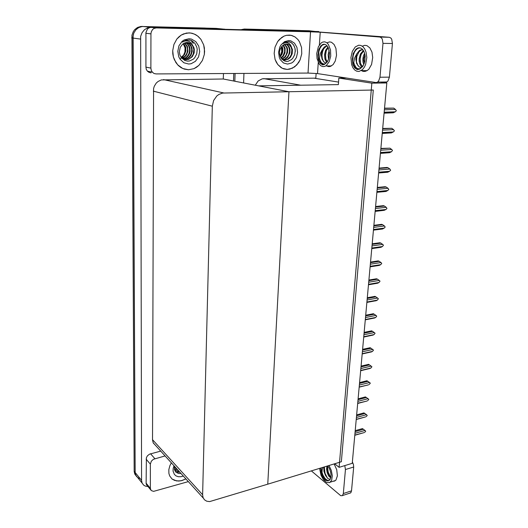<?xml version="1.0" encoding="UTF-8"?>
<svg xmlns="http://www.w3.org/2000/svg" width="528" height="528" viewBox="0 0 528 528"><rect width="100%" height="100%" fill="white"/><g stroke="black" fill="none" stroke-linecap="round" stroke-linejoin="round"><path stroke-width="0.79" d="M253.645 29.99L245.672 29.159L242.636 29.707L245.672 29.159L309.085 30.789L318.754 31.858M316.107 73.438L315.803 78.118L262.251 78.791L258.139 80.975L255.288 85.206M140.098 478.559L138.138 477.86L136.6 476.593L135.538 474.692L135.194 472.745L133.102 35.429L133.861 32.954L135.881 29.786L138.732 27.575L142.085 26.565L216.051 28.4L224.737 29.258M148.025 486.532L145.345 486.103L143.59 485.074L142.098 483.061L141.55 480.553L140.672 36.386L142.032 32.71L144.395 29.766L147.503 27.898L149.807 27.357L224.737 29.179M223.463 73.55L223.304 79.022L161.284 79.913L158.116 81.411L156.321 83.028L154.321 86.176L153.562 88.605L152.506 439.93L153.278 443.005L155.476 445.328M223.304 79.022L288.922 91.707L373.322 90.05L341.385 461.743L267.782 484.163L288.922 91.707L222.592 93.093L218.962 94.367L216.797 95.964L213.563 100.551L212.309 106.207L202.646 494.736L203.029 497.429L204.428 499.765L206.705 501.204L209.583 501.593L267.782 484.163L288.922 91.707L258.575 85.84L338.362 84.645L300.769 85.213L263.723 78.626M241.025 29.667L244.259 29.033L300.029 30.512M142.098 483.061L135.742 475.226L135.194 472.745L132.911 36.722L133.861 32.954L135.881 29.786L138.732 27.575L142.085 26.565L206.296 28.129M136.066 475.847L134.746 473.992L134.198 471.517L131.914 35.277L133.234 31.673L134.686 29.654L137.531 27.449L140.877 26.446L205.247 28.03M363.139 432.881L354.836 435.098M355.238 430.676L362.472 428.624L355.238 430.657M355.001 433.283L364.993 430.426L363.389 429.271L355.153 431.614M188.536 69.749L194.02 68.607L198.838 65.38L202.422 60.463L204.343 54.437L204.6 51.229L203.663 44.906L200.891 39.349L198.31 36.531L195.73 34.709L192.139 33.284L189.11 32.881L183.691 33.845L181.157 35.119L176.821 39.065L173.89 44.464L172.702 50.675L173.408 56.945L174.445 59.869L177.718 64.865L182.728 68.495L188.536 69.749L184.338 69.109L181.183 67.69L178.358 65.518L175.897 62.535L173.408 56.945L172.821 53.849L172.702 50.675L173.89 44.464L176.821 39.065L178.847 36.874L181.157 35.119L186.371 33.092L190.634 33L194.33 34.023L197.696 36.023L200.891 39.349L203.663 44.906L204.376 48.022L204.343 54.437L202.422 60.463L198.838 65.38L196.548 67.234L194.02 68.607L188.536 69.749M287.258 69.432L292.327 68.251L296.795 64.918L300.089 59.882L301.752 53.816L301.567 47.533L299.541 41.87L297.904 39.521L295.046 36.973L292.169 35.607L289.595 35.119L286.532 35.33L284.044 36.128L279.53 39.316L277.662 41.593L275.035 47.15L274.144 53.387L275.108 59.453L277.774 64.548L282.157 68.218L287.258 69.432L283.8 68.891L281.114 67.624L277.774 64.548L276.25 62.172L275.108 59.453L274.144 53.387L275.035 47.15L277.662 41.593L281.681 37.468L284.044 36.128L286.532 35.33L291.152 35.336L295.046 36.973L297.904 39.521L299.541 41.87L301.567 47.533L301.752 53.816L300.089 59.882L298.624 62.575L294.677 66.832L289.826 69.128L287.258 69.432M191.024 40.385L193.274 43.408M151.1 72.884L149.068 72.428L147.352 71.115L146.282 69.267L145.9 67.096L145.919 32.584L147.431 29.06L148.876 27.931L150.572 27.416L312.761 31.581L389.255 37.264L390.819 37.983L391.736 39.217L392.449 43.52L382.972 43.355L382.259 39.026L380.985 37.488L379.79 37.052L320.199 32.241L319.387 44.867M318.259 62.476L317.539 73.616L376.101 82.54L377.329 82.256L378.569 81.193L379.988 77.246L389.374 77.154L387.935 81.074L386.555 82.19L385.189 82.388M365.185 70.613L363.323 70.62L365.185 70.613M317.539 73.616L308.009 73.049L310.517 31.779L156.275 27.918L153.971 28.459L152.506 29.601L151.239 31.858L150.942 33.851L145.886 33.257M145.9 67.096L150.896 68.099L151.272 70.297L152.348 72.164L154.077 73.491L156.123 73.953L308.009 73.049M310.517 31.779L320.199 32.241M182.147 480.513L185.922 478.922L181.012 480.79L176.629 480.942L172.075 479.002L169.679 475.939L172.075 479.002L174.643 480.44L178.774 481.061L182.147 480.513M148.599 486.202L146.969 485.377L146.144 483.589L146.362 457.697L147.411 455.822L149.569 454.126L160.723 451.117M352.394 461.96L353.437 464.435L353.674 466.983L345.464 469.544L344.771 465.63M311.368 470.884L340.672 495.64L342.401 495.66L343.345 493.548L351.49 490.868L350.856 492.67L349.595 493.218M171.329 462.825L169.851 465.716L168.802 469.669L168.881 473.431L169.679 475.939L168.881 473.431L168.802 469.669L169.851 465.716L171.329 462.825M165.086 455.935L153.364 459.274L151.338 461.175L150.361 464.099L146.111 459.162M146.124 483.173L150.328 488.308L151.14 490.492L153.602 491.396L188.344 481.595M364.564 417.173L356.268 419.272M356.671 414.863L363.95 412.883L356.671 414.856M356.44 417.43L366.491 414.678L364.874 413.516L356.591 415.774M366.029 401.254L357.727 403.22M358.129 398.831L365.383 396.944M357.898 401.353L368.009 398.713L366.379 397.538L358.05 399.709M367.554 385.103L359.205 386.951M359.601 382.576L366.887 380.774M359.377 385.057L369.547 382.523L367.91 381.341L359.528 383.42M369.098 368.735L370.927 368.009L360.703 370.445M361.099 366.089L368.412 364.373M360.881 368.524L371.111 366.102L369.455 364.921L361.027 366.901M326.792 65.954L328.429 66.587L330.125 66.515L333.089 64.594L335.254 60.964L336.541 55.156L335.914 48.418L334.099 44.464L331.478 42.24L329.512 41.917L327.551 42.557M316.741 53.453L317.031 58.582L319.209 64.099L320.885 65.802L322.793 66.601L324.793 66.416L326.324 65.578L329.162 61.796L330.7 56.146L330.528 49.942L328.35 44.372L326.674 42.656L324.773 41.857L322.799 42.022L321.268 42.841L318.364 46.695L316.741 53.453M326.667 62.614L325.4 62.753L324.185 62.218L322.054 59.176L321.268 55.031L322.027 50.134L320.199 53.691L319.407 58.219L320.549 62.06L322.826 64.152L325.387 63.73L327.591 61.34L328.924 58.047L329.459 53.533L328.508 48.286L326.792 45.494L325.334 44.464L323.75 44.207L320.839 45.844L318.813 49.573L318.021 54.76L318.628 51.097L320.126 47.546L322.41 45.052L324.733 44.273M324.502 44.233L323.968 44.339M319.414 58.951L321.268 62.693L323.981 64.277M328.568 59.209L328.119 54.655L329.135 50.417M329.069 57.427L329.399 52.298M327.004 62.205L325.948 61.208L324.925 58.991L324.542 54.589L325.565 50.332L327.928 47.038M327.32 61.763L325.862 59.11L325.42 54.793L326.324 50.681L328.218 47.599M322.027 50.134L324.317 46.985L327.294 46.068L325.103 46.471M323.334 61.321L321.928 57.598L322.04 53.071L323.651 48.781L326.014 46.484M325.664 63.525L324.04 64.621L322.582 64.852L320.219 63.34L318.404 59.776L318.021 54.76M322.337 64.832L319.942 62.581L318.872 59.915L318.391 56.734L318.899 51.374L320.008 48.206L321.651 45.659M322.601 44.735L323.209 44.299M322.324 59.308L321.981 55.183L322.674 50.78M325.875 59.162L325.565 55.196L326.218 50.978M329.149 57.05L329.426 52.569M361.423 70.627L362.993 71.32L365.059 71.399L367.112 70.6L368.861 69.135L371.567 64.429L372.722 57.499L371.969 52.12L369.897 47.896L366.894 45.586L364.637 45.329L362.399 46.114M350.929 57.486L351.641 64.706L352.889 67.69L354.625 69.92L356.71 71.214L358.974 71.465L362.413 69.716L364.478 67.043L365.66 64.429L366.795 57.46L366.043 52.061L364.789 49.051L363.053 46.801L360.974 45.5L358.736 45.236L355.291 46.946L352.334 51.407L350.929 57.486M362.135 67.109L360.591 67.393L359.099 66.851L356.638 63.551L355.799 59.162L356.697 53.988L354.532 58.133L353.793 62.535L355.113 66.68L357.76 68.884L360.142 68.653L363.046 65.914L364.789 61.651L365.158 56.133L364.175 51.995L362.208 49.025L360.525 47.975L358.71 47.764L355.925 49.15L353.258 53.506L352.354 58.879L353.291 54.259L355.08 50.774L357.674 48.418L359.971 47.817M359.68 47.764L359.06 47.876M353.8 63.314L355.879 67.32L357.119 68.369L358.961 68.99M363.772 64.607L362.98 62.02L362.848 58.938L363.376 56.021L364.584 53.156M364.247 63.472L363.759 59.05L364.894 54.364M362.294 66.937L360.98 65.993L359.944 64.31L359.192 61.347L359.172 58.733L360.433 53.975L363.376 50.45M362.571 66.587L360.657 63.769L360.076 58.958L361.178 54.391L363.653 50.926M356.697 53.988L359.396 50.569L361.02 49.804L362.888 49.764M358.057 65.835L356.479 61.882L356.77 56.417L359 51.81L360.895 50.239L362.558 49.711M360.862 68.218L359.304 69.254L357.383 69.597L354.737 67.973L352.843 64.594L352.354 58.879M357.113 69.571L354.46 67.254L353.272 64.508L352.704 61.248L353.179 55.711L354.341 52.358L356.063 49.639M357.304 48.411L358.004 47.916M356.459 61.736L356.664 56.866M360.129 61.42L360.301 57.255M363.772 61.05L363.911 57.717M333.095 481.285L334.561 481.1L335.927 480.084L337.379 475.86L336.732 469.748L334.138 463.947M319.585 468.382L321.024 475.312L323.532 479.813L326.634 482.493L329.578 482.671L331.637 480.262L332.29 475.82L331.333 470.435L329.01 465.511M323.024 467.333L322.205 469.702L322.021 472.349L323.096 475.913L324.779 478.843L326.68 480.526L328.225 480.843L329.855 479.886L330.805 477.82L331.043 474.956L330.548 471.715L329.393 468.541L327.743 465.894L327.367 468.673L327.835 471.959L329.096 475.121L330.917 477.279M320.806 468.013L320.773 468.884L320.866 467.993M322.021 472.349L323.017 475.22L324.977 478.421L327.301 480.308L328.99 480.599M323.862 467.075L323.941 471.286L325.538 475.49L324.245 471.062L324.522 466.877M330.403 478.995L329.201 479.167L327.848 478.526L325.538 475.49M330.779 477.919L328.812 476.19L327.215 472.864L326.568 469.062L326.938 466.138M330.818 472.963L329.934 469.801M327.644 480.856L325.09 480.077L322.747 477.167L321.202 473.517L320.773 468.884M324.654 479.734L321.849 474.276L321.149 467.907M327.459 478.196L325.07 473.286L324.311 467.729M330.469 476.909L328.231 472.131L327.518 466.831M280.355 55.909L281.754 51.526L281.272 47.038M281.965 59.314L284.922 60.133L288.341 59.156L290.446 57.281L292.189 53.764L292.42 49.612L290.657 45.236L289.423 43.692L287.47 42.676L285.12 42.649L282.843 43.659L285.377 42.115L289.384 41.752L290.948 42.398L293.528 44.821L295.04 48.398L295.291 50.444L294.71 54.622L292.796 58.271L291.416 59.677L288.103 61.294L286.341 61.42L283.978 60.793L281.101 58.238L279.609 54.278L279.609 51.328L280.421 48.517L282.229 45.916L284.863 44.253L287.687 44.088L290.024 45.217L286.981 43.989M288.783 40.537L290.888 40.874L294.565 43.223L296.954 47.362L297.601 52.463L296.386 57.526L293.555 61.571L291.7 62.957L287.542 64.106L283.483 62.944L280.322 59.671L279.286 57.427L278.586 52.285L279.8 47.137L281.061 44.893L284.572 41.639L288.783 40.537M283.886 60.034L285.569 59.935L288.05 58.879L290.083 56.872L291.397 54.292L291.845 49.804L291.06 47.197L289.509 45.157M291.172 46.418L290.024 45.217M282.711 59.684L285.1 58.892L287.186 57.176L288.631 54.872L289.417 52.1L289.384 49.262L288.578 46.814L287.08 44.893L285.707 44.042M283.001 59.789L285.358 59.149L287.74 57.308L289.905 52.866L290.011 49.467L289.245 47.012L287.687 44.959L286.031 44.002M281.708 59.03L284.704 56.971L286.084 54.905L286.915 52.43L287.074 49.797L286.559 47.414L284.414 44.418M281.899 59.242L285.377 56.965L287.496 52.576L287.635 49.447L287.173 47.513L284.737 44.293M280.896 57.922L283.041 55.757L284.585 51.856L284.585 48.655L283.074 45.184M281.107 58.238L283.378 56.186L285.001 52.767L285.113 48.391L283.411 44.953M280.091 56.232L281.292 54.43L282.229 51.553L282.328 49.262L281.668 46.53M280.289 56.727L282.064 54.113L282.817 51.612L282.869 48.866L282.031 46.127M295.264 51.803L294.947 48.167L293.667 45.104L291.317 42.662L288.565 41.639M180.371 58.865L183.249 56.159M184.846 52.754L185.064 47.949L183.242 43.679M181.751 58.199L184.899 59.638L188.562 59.4L192.35 56.714L194.152 52.939L194.337 49.394L193.915 47.56L190.984 42.715L189.163 41.441L187.136 40.907L184.747 41.085L182.477 42.075L185.764 40.273L189.928 40.036L191.776 40.729L194.872 43.336L196.799 47.183L197.195 49.375L196.739 53.856L194.72 57.776L193.208 59.281L189.499 61.017L187.493 61.149L184.767 60.476L181.375 57.73L179.923 55.004L179.348 51.902L180.246 47.296L182.569 44.207L185.605 42.61L189.11 42.715L192.047 44.497L187.843 42.458M189.017 38.729L191.453 39.092L195.796 41.62L198.726 46.068L199.69 51.539L198.515 56.971L195.439 61.314L191.05 63.723L188.621 64.033L183.896 62.786L180.107 59.268L178.82 56.866L177.784 51.335L178.952 45.811L182.087 41.402L184.213 39.91L189.017 38.729M184.846 59.624L187.018 59.572L189.651 58.555L191.829 56.608L193.241 54.074L193.829 49.54L193.076 46.735L191.539 44.431M192.555 45.052L192.047 44.497M183.81 59.334L186.45 58.773L188.839 57.215L190.568 54.952L191.552 52.18L191.677 49.163L190.925 46.411L189.235 43.982L186.74 42.438M184.107 59.42L186.325 59.096L189.262 57.4L191.07 55.09L192.238 51.203L191.941 47.824L190.826 45.335L189.149 43.514L187.018 42.425M182.807 58.879L185.249 57.988L187.321 56.272L188.753 54.028L189.526 51.348L189.512 48.517L188.734 45.982L187.282 43.877L185.625 42.603M183.058 59.011L185.585 58.179L187.961 56.219L189.281 54.107L190.047 51.454L189.961 48.16L189.268 46.068L187.691 43.817L185.902 42.544M181.83 58.258L184.958 56.252L186.404 54.232L187.288 51.817L187.506 49.177L187.031 46.662L184.503 42.979M182.074 58.43L183.678 57.743L186.285 55.354L187.935 51.216L187.46 46.471L184.787 42.867M181.091 57.328L183.586 55.11L185.315 50.952L185.242 47.447L183.355 43.6M181.276 57.592L184.444 54.681L185.843 50.965L185.691 47.21L183.671 43.441M191.512 40.597L189.222 39.93M183.328 476.058L180.88 476.718L178.319 476.705L176.088 475.919L174.372 474.421L173.065 471.128L173.151 468.501L174.009 465.782M181.005 473.497L178.431 473.464L175.712 471.946L174.563 469.887L174.57 466.396M179.263 471.57L176.504 471.194L174.748 469.986L176.768 470.936L178.82 471.088M174.365 468.791L177.065 469.154M174.398 469.095L177.507 469.636M174.405 467.254L175.329 467.234M174.359 467.683L175.765 467.716M176.207 472.408L179.711 472.072M370.663 352.13L372.504 351.391L362.221 353.707M362.617 349.364L369.963 347.734M362.399 351.76L372.689 349.457L371.026 348.262L362.545 350.15M372.247 335.293L374.108 334.534L363.766 336.725M364.155 332.409L371.54 330.865M363.944 334.752L374.299 332.567L372.623 331.366L364.089 333.155M373.864 318.212L375.738 317.434L365.33 319.499M365.719 315.203L373.157 313.744M365.508 317.5L375.923 315.44L374.233 314.233L365.653 315.916M375.494 300.887L377.381 300.082L366.914 302.029M367.303 297.746L374.794 296.386M367.099 299.99L377.573 298.063L375.877 296.848L367.244 298.426M368.478 284.803L377.335 283.285L379.058 282.487L368.524 284.295M368.914 280.038L376.471 278.764M368.716 282.229L379.249 280.434L377.54 279.213L368.854 280.678M370.108 266.858L378.946 265.459L380.754 264.627L370.161 266.303M370.544 262.073L378.173 260.891M370.352 264.205L380.952 262.548L379.223 261.314L370.491 262.673M371.765 248.642L380.648 247.361L382.477 246.51L371.818 248.041M372.009 245.916L382.675 244.398L380.939 243.157L372.148 244.398M373.441 230.155L382.371 228.994L384.226 228.116L373.501 229.508M373.699 227.35L384.43 225.977L382.675 224.723L373.831 225.845M375.144 211.391L384.08 210.362L385.994 209.451L375.21 210.692M375.408 208.501L386.206 207.28L384.437 206.019L375.54 207.016M376.873 192.344L385.816 191.446L387.796 190.509L376.946 191.591M377.144 189.367L388.007 188.298L386.232 187.031L377.276 187.902M378.629 172.999L387.625 172.234L389.624 171.27L378.701 172.194M378.906 169.937L389.842 169.033L388.047 167.752L379.038 168.491M380.411 153.364L389.466 152.731L391.486 151.741L380.49 152.5M380.701 150.209L391.697 149.464L389.895 148.183L380.827 148.784M382.226 133.419L391.334 132.924L393.367 131.908L382.305 132.502M382.516 130.172L393.584 129.598L391.769 128.304L382.648 128.766M384.061 113.164L393.228 112.814L395.281 111.771L384.153 112.187M384.364 109.817L395.505 109.421L393.67 108.121L384.49 108.438M313.896 78.137L338.547 82.111M234.861 81.259L235.118 73.484L234.861 81.259M254.701 29.938L318.773 31.561M243.58 82.942L243.923 73.432M386.806 82.962L371.824 83.173L339.121 467.372L352.268 463.32L386.806 82.962L380.926 82.078M346.282 77.999L338.837 78.078L338.362 84.645M339.121 467.372L334.66 463.789M371.824 83.173L338.837 78.078M244.259 29.033L299.31 30.459M233.495 80.995L233.739 73.491M364.993 430.426L365.732 431.204L364.822 432.234M362.472 428.624L363.389 429.271M150.896 68.099L150.942 33.851M389.374 77.154L392.449 43.52M379.988 77.246L382.972 43.355M150.328 488.308L150.361 464.099M351.49 490.868L353.674 466.983M343.345 493.548L345.464 469.544M366.491 414.678L367.231 415.483L366.32 416.506M363.95 412.883L364.874 413.516M368.009 398.713L368.775 399.3L367.831 400.567M365.449 396.931L366.379 397.538M369.547 382.523L370.319 383.13L369.369 384.404M366.967 380.754L367.91 381.341M371.111 366.102L371.884 366.736L370.927 368.009M368.511 364.346L369.455 364.921M372.689 349.457L373.468 350.11L372.504 351.391M370.069 347.714L371.026 348.262M374.299 332.567L375.078 333.241L374.108 334.534M371.653 330.838L372.623 331.366M375.923 315.44L376.708 316.14L375.738 317.434M373.263 313.724L374.233 314.233M377.573 298.063L378.365 298.782L377.381 300.082M374.893 296.366L375.877 296.848M379.249 280.434L380.041 281.18L379.058 282.487M376.543 278.751L377.54 279.213M380.952 262.548L381.744 263.32L380.754 264.627M378.22 260.885L379.223 261.314M382.675 244.398L383.473 245.19L382.477 246.51M372.2 243.837L379.922 242.748L380.939 243.157M384.43 225.977L385.202 227.073L384.226 228.116M373.877 225.324L381.652 224.347L382.675 224.723M386.206 207.28L386.984 208.402L385.994 209.451M375.586 206.54L383.407 205.669L384.437 206.019M388.007 188.298L388.793 189.453L387.796 190.509M377.315 187.466L385.183 186.707L386.232 187.031M389.842 169.033L390.628 170.221L389.624 171.27M379.078 168.102L386.991 167.455L388.047 167.752M391.697 149.464L392.522 150.394L391.486 151.741M380.86 148.441L389.895 148.183M393.584 129.598L394.383 130.852L393.367 131.908M382.675 128.469L391.769 128.304M395.505 109.421L396.304 110.715L395.281 111.771M384.516 108.194L393.67 108.121M150.988 27.311L142.032 26.4M140.415 39.046L131.67 37.877M141.55 480.341L134.198 471.313M212.309 106.207L153.298 91.146M223.839 92.987L163.548 79.609M202.646 494.736L152.506 439.692M379.79 37.052L389.255 37.264M151.166 27.397L156.275 27.918M150.553 453.763L154.843 458.641M203.287 498.076L153.166 442.781M134.746 473.992L135.742 475.226M354.816 435.27L364.274 432.557M377.566 82.124L386.918 81.998M147.352 71.115L152.348 72.164M342.54 495.548L350.671 492.862M146.401 484.546L150.605 489.687M356.255 419.463L365.726 416.856M357.707 403.432L367.198 400.937M359.185 387.182L368.689 384.8M360.683 370.702L370.194 368.432M331.472 65.954L325.769 65.954M322.931 44.741L322.172 44.728M367.112 70.6L361.231 70.627M357.674 48.418L356.908 48.404M360.895 50.239L359.957 50.226M335.511 480.513L330.396 482.143M287.687 44.959L287.08 44.893M285.272 44.695L284.671 44.636M189.935 44.22L189.4 44.154M187.81 43.943L187.282 43.877M185.711 43.672L185.183 43.6M362.201 353.984L371.725 351.839M363.739 337.036L373.276 335.009M365.297 319.843L374.847 317.935M366.881 302.399L376.438 300.617M368.491 284.698L378.055 283.054M370.121 266.746L379.691 265.228M371.771 248.523L381.348 247.144M373.454 230.03L383.031 228.789M375.157 211.259L384.734 210.157M376.886 192.212L386.47 191.248M378.642 172.867L388.219 172.055M380.424 153.232L390.001 152.566M382.239 133.294L391.809 132.779M384.074 113.045L393.644 112.682"/></g></svg>
